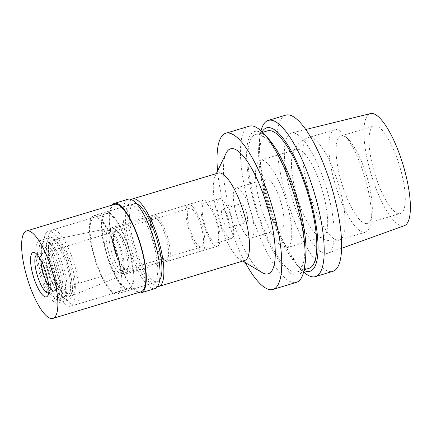 <?xml version="1.0" encoding="UTF-8"?>
<svg xmlns="http://www.w3.org/2000/svg" width="432" height="432" viewBox="0 0 432 432"><rect width="100%" height="100%" fill="white"/><g stroke="black" fill="none" stroke-linecap="round" stroke-linejoin="round"><path stroke-width="0.32" stroke-dasharray="2.16 1.62" d="M341.059 180.986A45.684 12.976 -106.8 0 0 367.411 223.409A45.684 12.976 -106.8 0 0 371.914 215.293A45.684 12.976 -106.8 0 0 367.34 178.373A45.684 12.976 -106.8 0 0 349.234 140.216A45.684 12.976 -106.8 0 0 340.988 135.95A45.684 12.976 -106.8 0 0 341.059 180.986M400.291 168.421A45.684 12.976 73.2 0 1 400.361 213.457A45.684 12.976 73.2 0 1 374.015 171.029A45.684 12.976 73.2 0 1 373.939 125.993A45.684 12.976 73.2 0 1 400.291 168.421M370.451 113.589A58.574 16.637 -106.8 0 0 370.305 171.396A58.574 16.637 -106.8 0 0 404.325 225.715M327.348 191.452A62.813 17.842 73.2 0 1 327.699 253.292A62.813 17.842 73.2 0 1 291.217 195.043A62.813 17.842 73.2 0 1 291.373 133.051A62.813 17.842 73.2 0 1 327.348 191.452M285.692 115.155A81.578 23.171 -106.8 0 0 285.822 195.577A81.578 23.171 -106.8 0 0 332.872 271.339M303.642 271.939A81.578 23.171 73.2 0 1 300.71 268.985A81.578 23.171 73.2 0 1 268.375 200.848A81.578 23.171 73.2 0 1 260.21 134.924A81.578 23.171 73.2 0 1 261.014 130.842M303.977 270.464A74.936 21.281 73.2 0 1 296.465 264.308A74.936 21.281 73.2 0 1 266.765 201.722A74.936 21.281 73.2 0 1 259.265 141.167A74.936 21.281 73.2 0 1 262.116 131.884M267.559 130.864A71.788 20.39 -106.8 0 0 267.673 201.631A71.788 20.39 -106.8 0 0 309.08 268.299M296.984 201.15A71.788 20.39 73.2 0 1 297.097 271.922A71.788 20.39 73.2 0 1 255.69 205.254A71.788 20.39 73.2 0 1 255.577 134.482A71.788 20.39 73.2 0 1 296.984 201.15M268.191 138.472A74.936 21.281 -106.8 0 0 254.788 205.34A74.936 21.281 -106.8 0 0 284.337 267.764A74.936 21.281 -106.8 0 0 305.392 261.614M249.226 126.176A81.578 23.171 -106.8 0 0 249.356 206.593A81.578 23.171 -106.8 0 0 296.406 282.355M245.252 262.564A81.578 23.171 73.2 0 1 225.92 213.673A81.578 23.171 73.2 0 1 217.582 170.98M226.098 153.263A65.259 18.533 -106.8 0 0 230.612 213.208A65.259 18.533 -106.8 0 0 262.154 272.603M218.203 173.043A45.684 12.976 -106.8 0 0 215.114 176.116A45.684 12.976 -106.8 0 0 218.273 218.079A45.684 12.976 -106.8 0 0 240.354 259.654A45.684 12.976 -106.8 0 0 244.625 260.501M157.594 286.535A45.684 12.976 73.2 0 1 132.619 243.956A45.684 12.976 73.2 0 1 131.317 199.552M136.679 203.818A40.786 11.583 -106.8 0 0 133.958 203.607A40.786 11.583 -106.8 0 0 134.023 243.815A40.786 11.583 -106.8 0 0 157.55 281.696A40.786 11.583 -106.8 0 0 159.694 280.012M129.335 249.988A40.786 11.583 73.2 0 1 129.4 290.201A40.786 11.583 73.2 0 1 105.872 252.32A40.786 11.583 73.2 0 1 105.808 212.112A40.786 11.583 73.2 0 1 129.335 249.988M106.342 252.272A39.155 11.119 -106.8 0 0 128.925 288.641A39.155 11.119 -106.8 0 0 128.866 250.036A39.155 11.119 -106.8 0 0 106.277 213.673A39.155 11.119 -106.8 0 0 106.342 252.272M74.952 266.323A39.155 11.119 73.2 0 1 75.017 304.927A39.155 11.119 73.2 0 1 52.429 268.558A39.155 11.119 73.2 0 1 52.369 229.959A39.155 11.119 73.2 0 1 74.952 266.323M55.247 268.283A29.365 8.343 -106.8 0 0 72.387 295.483A29.365 8.343 -106.8 0 0 72.139 266.603A29.365 8.343 -106.8 0 0 55.409 239.274A29.365 8.343 -106.8 0 0 55.247 268.283M111.521 251.586A24.149 6.858 -106.8 0 0 125.447 274.007A24.149 6.858 -106.8 0 0 125.615 273.953A24.149 6.858 -106.8 0 0 125.41 250.204A24.149 6.858 -106.8 0 0 111.656 227.734A24.149 6.858 -106.8 0 0 111.483 227.777A24.149 6.858 -106.8 0 0 111.521 251.586M203.504 223.798A24.149 6.858 73.2 0 1 203.467 199.989A24.149 6.858 73.2 0 1 217.393 222.415A24.149 6.858 73.2 0 1 217.431 246.224A24.149 6.858 73.2 0 1 203.504 223.798M204.444 223.706A20.882 5.929 -106.8 0 0 216.486 243.097A20.882 5.929 -106.8 0 0 216.454 222.512A20.882 5.929 -106.8 0 0 204.406 203.116A20.882 5.929 -106.8 0 0 204.444 223.706M231.428 217.987A20.882 5.929 73.2 0 1 231.46 238.572A20.882 5.929 73.2 0 1 219.418 219.181A20.882 5.929 73.2 0 1 219.386 198.59A20.882 5.929 73.2 0 1 231.428 217.987M222.61 218.862A9.79 2.781 -106.8 0 0 228.253 227.956A9.79 2.781 -106.8 0 0 228.236 218.3A9.79 2.781 -106.8 0 0 222.593 209.212A9.79 2.781 -106.8 0 0 222.61 218.862M246.51 212.782A9.79 2.781 73.2 0 1 246.521 222.437A9.79 2.781 73.2 0 1 240.878 213.343A9.79 2.781 73.2 0 1 240.862 203.693A9.79 2.781 73.2 0 1 246.51 212.782M236.185 213.808A26.104 7.414 -106.8 0 0 251.24 238.054A26.104 7.414 -106.8 0 0 251.197 212.317A26.104 7.414 -106.8 0 0 236.142 188.077A26.104 7.414 -106.8 0 0 236.185 213.808M281.151 203.267A26.104 7.414 73.2 0 1 281.189 229.003A26.104 7.414 73.2 0 1 266.134 204.763A26.104 7.414 73.2 0 1 266.09 179.026A26.104 7.414 73.2 0 1 281.151 203.267M260.501 205.319A45.684 12.976 -106.8 0 0 286.853 247.747A45.684 12.976 -106.8 0 0 286.778 202.711A45.684 12.976 -106.8 0 0 260.431 160.283A45.684 12.976 -106.8 0 0 260.501 205.319M296.444 194.465A45.684 12.976 73.2 0 1 292.54 154.462A45.684 12.976 73.2 0 1 296.368 149.429A45.684 12.976 73.2 0 1 322.72 191.851A45.684 12.976 73.2 0 1 322.796 236.887A45.684 12.976 73.2 0 1 316.813 234.814A45.684 12.976 73.2 0 1 296.444 194.465M334.66 182.461A53.514 15.201 73.2 0 1 334.573 129.703A53.514 15.201 73.2 0 1 344.228 134.708A53.514 15.201 73.2 0 1 365.44 179.404A53.514 15.201 73.2 0 1 370.796 222.647A53.514 15.201 73.2 0 1 365.526 232.162A53.514 15.201 73.2 0 1 334.66 182.461M115.376 250.646A20.228 5.746 -106.8 0 0 127.046 269.438A20.228 5.746 -106.8 0 0 127.013 249.491A20.228 5.746 -106.8 0 0 115.344 230.704A20.228 5.746 -106.8 0 0 115.376 250.646M201.29 227.054A20.228 5.746 73.2 0 1 201.323 246.996A20.228 5.746 73.2 0 1 189.653 228.209A20.228 5.746 73.2 0 1 189.621 208.262A20.228 5.746 73.2 0 1 201.29 227.054M188.53 228.323A24.149 6.858 -106.8 0 0 202.457 250.744A24.149 6.858 -106.8 0 0 202.419 226.94A24.149 6.858 -106.8 0 0 188.487 204.514A24.149 6.858 -106.8 0 0 188.53 228.323M167.675 237.438A24.149 6.858 73.2 0 1 167.713 261.241A24.149 6.858 73.2 0 1 165.456 260.793A24.149 6.858 73.2 0 1 153.787 238.815A24.149 6.858 73.2 0 1 152.118 216.637A24.149 6.858 73.2 0 1 153.749 215.012A24.149 6.858 73.2 0 1 167.675 237.438M166.104 237.838A22.842 6.485 -106.8 0 0 152.928 216.621A22.842 6.485 -106.8 0 0 151.384 218.16A22.842 6.485 -106.8 0 0 152.966 239.139A22.842 6.485 -106.8 0 0 164.003 259.929A22.842 6.485 -106.8 0 0 166.136 260.356A22.842 6.485 -106.8 0 0 166.104 237.838M121.775 251.224A22.842 6.485 73.2 0 1 123.358 272.209A22.842 6.485 73.2 0 1 121.813 273.742A22.842 6.485 73.2 0 1 108.637 252.531A22.842 6.485 73.2 0 1 108.599 230.013A22.842 6.485 73.2 0 1 110.738 230.44A22.842 6.485 73.2 0 1 121.775 251.224M120.868 275.87A24.613 6.988 -106.8 0 1 106.504 253.071A24.613 6.988 73.2 0 1 106.639 228.766A24.613 6.988 73.2 0 1 108.767 229.268A24.613 6.988 73.2 0 1 120.658 251.667A24.613 6.988 -106.8 0 1 122.364 274.277A24.613 6.988 -106.8 0 1 120.868 275.87L69.152 296.795A29.684 8.429 -106.8 0 0 68.899 267.602A29.684 8.429 73.2 0 0 51.986 239.976A29.684 8.429 73.2 0 0 48.848 245.306A29.684 8.429 73.2 0 0 51.824 269.298A29.684 8.429 -106.8 0 0 63.59 294.089A29.684 8.429 -106.8 0 0 69.152 296.795M67.57 267.905A28.064 7.97 -106.8 0 0 51.386 241.844A28.064 7.97 -106.8 0 0 48.622 246.834A28.064 7.97 -106.8 0 0 51.43 269.509A28.064 7.97 -106.8 0 0 62.554 292.95A28.064 7.97 -106.8 0 0 67.613 295.569A28.064 7.97 -106.8 0 0 67.57 267.905M63.974 268.99A28.064 7.97 73.2 0 1 65.918 294.77A28.064 7.97 73.2 0 1 64.022 296.66A28.064 7.97 73.2 0 1 47.833 270.594A28.064 7.97 73.2 0 1 47.79 242.93A28.064 7.97 73.2 0 1 50.414 243.454A28.064 7.97 73.2 0 1 63.974 268.99M62.332 269.644A30.672 8.71 -106.8 0 0 47.509 241.726A30.672 8.71 -106.8 0 0 44.642 241.153A30.672 8.71 -106.8 0 0 44.69 271.393A30.672 8.71 -106.8 0 0 62.381 299.878A30.672 8.71 -106.8 0 0 64.454 297.815A30.672 8.71 -106.8 0 0 62.332 269.644M59.935 270.367A30.672 8.71 73.2 0 1 59.983 300.602A30.672 8.71 73.2 0 1 57.116 300.035A30.672 8.71 73.2 0 1 42.293 272.117A30.672 8.71 73.2 0 1 40.171 243.945A30.672 8.71 73.2 0 1 42.244 241.882A30.672 8.71 73.2 0 1 59.935 270.367M40.646 272.765A28.064 7.97 73.2 0 1 38.707 246.991A28.064 7.97 73.2 0 1 56.786 271.166A28.064 7.97 73.2 0 1 54.211 298.307A28.064 7.97 73.2 0 1 40.646 272.765M48.751 286.033A19.58 5.562 -106.8 0 0 54.378 290.709A19.58 5.562 -106.8 0 0 54.351 271.404A19.58 5.562 -106.8 0 0 43.054 253.222A19.58 5.562 -106.8 0 0 40.959 260.231M126.83 249.512A19.58 5.562 73.2 0 1 126.857 268.812A19.58 5.562 73.2 0 1 115.565 250.63A19.58 5.562 73.2 0 1 115.533 231.325A19.58 5.562 73.2 0 1 126.83 249.512M93.89 255.938A40.786 11.583 -106.8 0 0 117.418 293.819A40.786 11.583 -106.8 0 0 117.353 253.611A40.786 11.583 -106.8 0 0 93.825 215.73A40.786 11.583 -106.8 0 0 93.89 255.938M153.295 242.752A40.786 11.583 73.2 0 1 153.36 282.96A40.786 11.583 73.2 0 1 129.832 245.084A40.786 11.583 73.2 0 1 129.767 204.871A40.786 11.583 73.2 0 1 153.295 242.752M128.066 199.249A46.661 13.252 -106.8 0 0 128.142 245.252A46.661 13.252 -106.8 0 0 155.056 288.587M138.413 292.588A46.661 13.252 73.2 0 1 114.367 249.41A46.661 13.252 73.2 0 1 111.991 205.13M114.572 204.347A45.684 12.976 -106.8 0 0 114.647 249.383A45.684 12.976 -106.8 0 0 140.999 291.811M48.713 292.739A19.904 5.654 -106.8 0 0 49.831 291.492A19.904 5.654 -106.8 0 0 48.454 273.208A19.904 5.654 -106.8 0 0 38.831 255.091A19.904 5.654 -106.8 0 0 37.211 254.669M40.829 259.988A19.904 5.654 73.2 0 1 42.962 252.909A19.904 5.654 73.2 0 1 54.443 271.399A19.904 5.654 73.2 0 1 54.475 291.022A19.904 5.654 73.2 0 1 48.778 286.303M39.334 272.9A32.632 9.266 -106.8 0 0 58.153 303.199A32.632 9.266 -106.8 0 0 58.104 271.031A32.632 9.266 -106.8 0 0 39.28 240.727A32.632 9.266 -106.8 0 0 39.334 272.9M68.882 267.775A32.632 9.266 73.2 0 1 68.936 299.943A32.632 9.266 73.2 0 1 50.117 269.638A32.632 9.266 73.2 0 1 50.063 237.47A32.632 9.266 73.2 0 1 68.882 267.775M48.238 269.827A39.155 11.119 -106.8 0 0 70.821 306.191A39.155 11.119 -106.8 0 0 70.762 267.592A39.155 11.119 -106.8 0 0 48.173 231.223A39.155 11.119 -106.8 0 0 48.238 269.827M116.883 253.654A39.155 11.119 73.2 0 1 116.948 292.259A39.155 11.119 73.2 0 1 94.36 255.895A39.155 11.119 73.2 0 1 94.3 217.291A39.155 11.119 73.2 0 1 116.883 253.654M308.567 190.345A53.514 15.201 -106.8 0 0 339.433 240.041A53.514 15.201 -106.8 0 0 339.347 187.288A53.514 15.201 -106.8 0 0 308.48 137.587A53.514 15.201 -106.8 0 0 308.567 190.345M367.411 223.409L400.361 213.457M340.988 135.95L373.939 125.993M341.626 248.281L327.699 253.292M305.743 129.514L291.373 133.051M259.265 141.167L260.21 134.924M296.465 264.308L300.71 268.985M297.097 271.922L304.112 269.8M255.577 134.482L262.591 132.365M240.354 259.654L242.741 261.074M215.114 176.116L216.319 173.61M129.4 290.201L157.55 281.696M105.808 212.112L133.958 203.607M75.017 304.927L128.925 288.641M52.369 229.959L106.277 213.673M125.615 273.953L72.387 295.483M111.656 227.734L55.409 239.274M111.483 227.777L203.467 199.989M125.447 274.007L217.431 246.224M216.486 243.097L231.46 238.572M204.406 203.116L219.386 198.59M228.253 227.956L246.521 222.437M222.593 209.212L240.862 203.693M251.24 238.054L281.189 229.003M236.142 188.077L266.09 179.026M286.853 247.747L322.796 236.887M260.431 160.283L296.368 149.429M316.813 234.814L321.133 237.805L324.837 239.528C329.54 241.288 334.406 241.456 339.433 240.041L365.526 232.162M334.573 129.703L308.48 137.587C303.55 139.18 299.619 141.982 296.681 146.005L294.478 149.585L292.54 154.462M371.914 215.293L370.796 222.647M349.234 140.216L344.228 134.708M127.046 269.438L201.323 246.996M115.344 230.704L189.621 208.262M167.713 261.241L202.457 250.744M153.749 215.012L188.487 204.514M151.384 218.16L152.118 216.637M164.003 259.929L165.456 260.793M121.813 273.742L166.136 260.356M108.599 230.013L152.928 216.621M110.738 230.44L108.767 229.268M123.358 272.209L122.364 274.277M106.639 228.766L51.986 239.976M48.622 246.834L48.848 245.306M62.554 292.95L63.59 294.089M64.022 296.66L67.613 295.569M47.79 242.93L51.386 241.844M50.414 243.454L47.509 241.726M65.918 294.77L64.454 297.815M59.983 300.602L62.381 299.878M42.244 241.882L44.642 241.153M38.707 246.991L40.171 243.945M54.211 298.307L57.116 300.035M54.378 290.709L126.857 268.812M43.054 253.222L115.533 231.325M117.418 293.819L153.36 282.96M93.825 215.73L129.767 204.871M49.831 291.492L47.995 295.299M38.831 255.091L35.197 252.936M36.974 254.723L42.962 252.909M48.487 292.831L54.475 291.022M58.153 303.199L68.936 299.943M39.28 240.727L50.063 237.47M70.821 306.191L116.948 292.259M48.173 231.223L94.3 217.291"/><path stroke-width="0.65" d="M341.626 248.281L404.325 225.715A58.574 16.637 -106.8 0 0 403.996 168.048A58.574 16.637 -106.8 0 0 370.451 113.589L305.743 129.514M315.43 276.61L332.872 271.339A81.578 23.171 -106.8 0 0 332.743 190.917A81.578 23.171 -106.8 0 0 285.692 115.155L268.245 120.425A81.578 23.171 73.2 0 1 315.301 196.187A81.578 23.171 73.2 0 1 315.43 276.61A81.578 23.171 73.2 0 1 303.642 271.939M261.014 130.842A81.578 23.171 73.2 0 1 268.245 120.425M262.116 131.884A74.936 21.281 73.2 0 1 309.868 197.44A74.936 21.281 73.2 0 1 303.977 270.464M304.112 269.8L309.08 268.299A71.788 20.39 -106.8 0 0 308.961 197.532A71.788 20.39 -106.8 0 0 267.559 130.864L262.591 132.365M272.975 289.435L296.406 282.355A81.578 23.171 -106.8 0 0 304.447 267.856L305.392 261.614A74.936 21.281 -106.8 0 0 297.886 201.058A74.936 21.281 -106.8 0 0 268.191 138.472L263.947 133.796A81.578 23.171 -106.8 0 0 249.226 126.176L225.79 133.256A81.578 23.171 73.2 0 1 272.846 209.012A81.578 23.171 73.2 0 1 272.975 289.435A81.578 23.171 73.2 0 1 245.252 262.564M304.447 267.856A81.578 23.171 -106.8 0 0 296.276 201.933A81.578 23.171 -106.8 0 0 263.947 133.796M217.582 170.98A81.578 23.171 73.2 0 1 225.79 133.256M242.741 261.074L262.154 272.603A65.259 18.533 -106.8 0 0 268.153 209.482A65.259 18.533 -106.8 0 0 226.098 153.263L216.319 173.61M158.965 286.384L244.625 260.501A45.684 12.976 -106.8 0 0 244.55 215.465A45.684 12.976 -106.8 0 0 218.203 173.043L132.543 198.92A45.684 12.976 73.2 0 1 158.895 241.348A45.684 12.976 73.2 0 1 158.965 286.384A45.684 12.976 73.2 0 1 157.594 286.535M131.317 199.552A45.684 12.976 73.2 0 1 132.543 198.92M159.694 280.012A40.786 11.583 -106.8 0 0 157.486 241.483A40.786 11.583 -106.8 0 0 136.679 203.818M40.959 260.231A19.58 5.562 -106.8 0 0 43.087 272.527A19.58 5.562 -106.8 0 0 48.751 286.033M141.28 292.745L155.056 288.587A46.661 13.252 -106.8 0 0 154.98 242.584A46.661 13.252 -106.8 0 0 128.066 199.249L114.291 203.413A46.661 13.252 73.2 0 1 141.205 246.748A46.661 13.252 73.2 0 1 141.28 292.745A46.661 13.252 73.2 0 1 138.413 292.588M111.991 205.13A46.661 13.252 73.2 0 1 114.291 203.413M52.942 318.411L140.999 291.811A45.684 12.976 -106.8 0 0 140.924 246.775A45.684 12.976 -106.8 0 0 114.572 204.347L26.519 230.947A45.684 12.976 73.2 0 1 52.871 273.375A45.684 12.976 73.2 0 1 52.942 318.411A45.684 12.976 73.2 0 1 26.595 275.983A45.684 12.976 73.2 0 1 26.519 230.947M33.07 275.341A23.166 6.583 -106.8 0 0 47.995 295.299A23.166 6.583 -106.8 0 0 46.397 274.018A23.166 6.583 -106.8 0 0 35.197 252.936A23.166 6.583 -106.8 0 0 33.07 275.341M37.211 254.669A19.904 5.654 -106.8 0 0 36.974 254.723A19.904 5.654 -106.8 0 0 37.001 274.342A19.904 5.654 -106.8 0 0 48.487 292.831A19.904 5.654 -106.8 0 0 48.713 292.739M48.778 286.303A19.904 5.654 73.2 0 1 42.995 272.533A19.904 5.654 73.2 0 1 40.829 259.988"/></g></svg>
